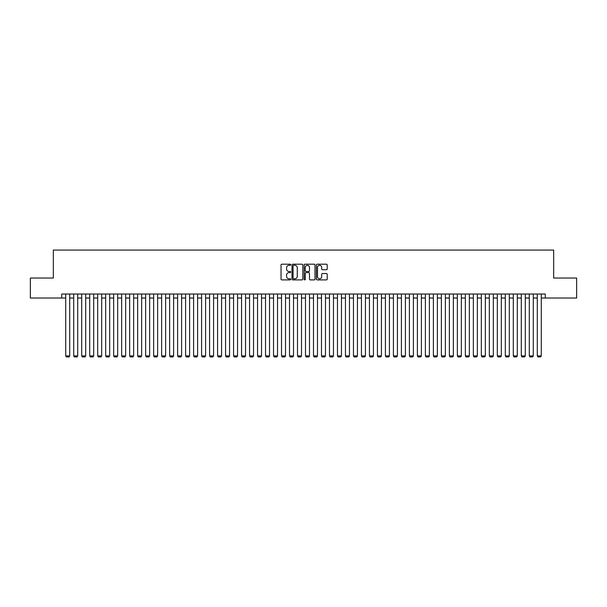 <?xml version="1.0" encoding="UTF-8"?>
<svg xmlns="http://www.w3.org/2000/svg" width="607" height="607" viewBox="0 0 607 607"><rect width="100%" height="100%" fill="white"/><g stroke="black" fill="none" stroke-linecap="round" stroke-linejoin="round"><path stroke-width="0.91" d="M290.715 264.751A0.546 0.546 0 0 0 290.161 264.204L281.83 264.204A0.782 0.782 0 0 0 281.041 264.986L281.041 279.106A0.782 0.782 0 0 0 281.83 279.895L290.161 279.895A0.546 0.546 0 0 0 290.715 279.341A0.546 0.546 0 0 0 290.161 278.795L289.084 278.795A2.511 2.511 0 0 1 286.572 276.284L286.572 275.108A2.511 2.511 0 0 1 289.084 272.596L290.161 272.596A0.546 0.546 0 0 0 290.715 272.05A0.546 0.546 0 0 0 290.161 271.496L289.084 271.496A2.511 2.511 0 0 1 286.572 268.992L286.572 267.816A2.511 2.511 0 0 1 289.084 265.305L290.161 265.305A0.546 0.546 0 0 0 290.715 264.751M326.429 269.736A0.782 0.782 0 0 0 327.211 268.947L327.211 264.986A0.782 0.782 0 0 0 326.429 264.204L317.173 264.204A0.782 0.782 0 0 0 316.384 264.986L316.384 279.106A0.782 0.782 0 0 0 317.173 279.895L326.429 279.895A0.782 0.782 0 0 0 327.211 279.106L327.211 274.326A0.782 0.782 0 0 0 326.429 273.537L322.469 273.537A0.782 0.782 0 0 0 321.68 274.326L321.68 276.701A2.102 2.102 0 0 1 319.586 278.795A2.102 2.102 0 0 1 317.484 276.701L317.484 267.399A2.102 2.102 0 0 1 319.586 265.305A2.102 2.102 0 0 1 321.68 267.399L321.68 268.947A0.782 0.782 0 0 0 322.469 269.736L326.429 269.736M61.724 298.022L30.35 298.022L30.35 278.044L53.333 278.044L53.333 250.069L553.667 250.069L553.667 278.044L576.65 278.044L576.65 298.022L545.276 298.022L545.276 294.031L61.724 294.031L61.724 298.022L65.715 298.022M302.817 264.986A0.782 0.782 0 0 0 302.028 264.204L292.771 264.204A0.782 0.782 0 0 0 291.99 264.986L291.99 279.106A0.782 0.782 0 0 0 292.771 279.895L302.028 279.895A0.782 0.782 0 0 0 302.817 279.106L302.817 264.986M304.972 264.204L314.229 264.204A0.782 0.782 0 0 1 315.01 264.986L315.01 279.106A0.782 0.782 0 0 1 314.229 279.895L310.268 279.895A0.782 0.782 0 0 1 309.479 279.106L309.479 273.385A0.782 0.782 0 0 0 308.697 272.596L306.072 272.596A0.782 0.782 0 0 0 305.283 273.385L305.283 279.341A0.546 0.546 0 0 1 304.737 279.895A0.546 0.546 0 0 1 304.183 279.341L304.183 264.986A0.782 0.782 0 0 1 304.972 264.204M69.714 298.022L73.713 298.022M77.704 298.022L81.702 298.022M85.701 298.022L89.699 298.022M93.69 298.022L97.689 298.022M101.688 298.022L105.679 298.022M109.677 298.022L113.676 298.022M117.667 298.022L121.666 298.022M125.664 298.022L129.663 298.022M133.654 298.022L137.652 298.022M141.651 298.022L145.642 298.022M149.641 298.022L153.639 298.022M157.63 298.022L161.629 298.022M165.628 298.022L169.626 298.022M173.617 298.022L177.616 298.022M181.614 298.022L185.605 298.022M189.604 298.022L193.603 298.022M197.594 298.022L201.592 298.022M205.591 298.022L209.59 298.022M213.581 298.022L217.579 298.022M221.578 298.022L225.569 298.022M229.567 298.022L233.566 298.022M237.557 298.022L241.556 298.022M245.554 298.022L249.553 298.022M253.544 298.022L257.543 298.022M261.541 298.022L265.532 298.022M269.531 298.022L273.529 298.022M277.52 298.022L281.519 298.022M285.518 298.022L289.516 298.022M293.507 298.022L297.506 298.022M301.504 298.022L305.496 298.022M309.494 298.022L313.493 298.022M317.484 298.022L321.482 298.022M325.481 298.022L329.48 298.022M333.471 298.022L337.469 298.022M341.468 298.022L345.459 298.022M349.457 298.022L353.456 298.022M357.447 298.022L361.446 298.022M365.444 298.022L369.443 298.022M373.434 298.022L377.433 298.022M381.431 298.022L385.422 298.022M389.421 298.022L393.419 298.022M397.41 298.022L401.409 298.022M405.408 298.022L409.406 298.022M413.397 298.022L417.396 298.022M421.395 298.022L425.386 298.022M429.384 298.022L433.383 298.022M437.374 298.022L441.372 298.022M445.371 298.022L449.37 298.022M453.361 298.022L457.359 298.022M461.358 298.022L465.349 298.022M469.348 298.022L473.346 298.022M477.337 298.022L481.336 298.022M485.334 298.022L489.333 298.022M493.324 298.022L497.323 298.022M501.321 298.022L505.312 298.022M509.311 298.022L513.31 298.022M517.301 298.022L521.299 298.022M525.298 298.022L529.296 298.022M533.287 298.022L537.286 298.022M541.285 298.022L545.276 298.022M293.636 265.305A0.546 0.546 0 0 0 293.082 265.851L293.082 278.249A0.546 0.546 0 0 0 293.636 278.795L294.774 278.795A2.511 2.511 0 0 0 297.286 276.284L297.286 267.816A2.511 2.511 0 0 0 294.774 265.305L293.636 265.305M309.479 267.437A2.102 2.102 0 0 0 307.385 265.342A2.102 2.102 0 0 0 305.283 267.437L305.283 270.714A0.782 0.782 0 0 0 306.072 271.496L308.697 271.496A0.782 0.782 0 0 0 309.479 270.714L309.479 267.437M69.714 294.031L69.714 355.892L65.715 355.892L65.715 294.031M69.714 355.892L69.115 356.931L66.315 356.931L65.715 355.892M77.704 294.031L77.704 355.892L73.713 355.892L73.713 294.031M77.704 355.892L77.104 356.931L74.312 356.931L73.713 355.892M85.701 294.031L85.701 355.892L81.702 355.892L81.702 294.031M85.701 355.892L85.101 356.931L82.302 356.931L81.702 355.892M93.69 294.031L93.69 355.892L89.699 355.892L89.699 294.031M93.69 355.892L93.091 356.931L90.299 356.931L89.699 355.892M101.688 294.031L101.688 355.892L97.689 355.892L97.689 294.031M101.688 355.892L101.088 356.931L98.288 356.931L97.689 355.892M109.677 294.031L109.677 355.892L105.679 355.892L105.679 294.031M109.677 355.892L109.078 356.931L106.278 356.931L105.679 355.892M117.667 294.031L117.667 355.892L113.676 355.892L113.676 294.031M117.667 355.892L117.068 356.931L114.275 356.931L113.676 355.892M125.664 294.031L125.664 355.892L121.666 355.892L121.666 294.031M125.664 355.892L125.065 356.931L122.265 356.931L121.666 355.892M133.654 294.031L133.654 355.892L129.663 355.892L129.663 294.031M133.654 355.892L133.054 356.931L130.262 356.931L129.663 355.892M141.651 294.031L141.651 355.892L137.652 355.892L137.652 294.031M141.651 355.892L141.052 356.931L138.252 356.931L137.652 355.892M149.641 294.031L149.641 355.892L145.642 355.892L145.642 294.031M149.641 355.892L149.041 356.931L146.241 356.931L145.642 355.892M157.63 294.031L157.63 355.892L153.639 355.892L153.639 294.031M157.63 355.892L157.031 356.931L154.239 356.931L153.639 355.892M165.628 294.031L165.628 355.892L161.629 355.892L161.629 294.031M165.628 355.892L165.028 356.931L162.228 356.931L161.629 355.892M173.617 294.031L173.617 355.892L169.626 355.892L169.626 294.031M173.617 355.892L173.018 356.931L170.226 356.931L169.626 355.892M181.614 294.031L181.614 355.892L177.616 355.892L177.616 294.031M181.614 355.892L181.015 356.931L178.215 356.931L177.616 355.892M189.604 294.031L189.604 355.892L185.605 355.892L185.605 294.031M189.604 355.892L189.005 356.931L186.205 356.931L185.605 355.892M197.594 294.031L197.594 355.892L193.603 355.892L193.603 294.031M197.594 355.892L196.994 356.931L194.202 356.931L193.603 355.892M205.591 294.031L205.591 355.892L201.592 355.892L201.592 294.031M205.591 355.892L204.991 356.931L202.192 356.931L201.592 355.892M213.581 294.031L213.581 355.892L209.59 355.892L209.59 294.031M213.581 355.892L212.981 356.931L210.189 356.931L209.59 355.892M221.578 294.031L221.578 355.892L217.579 355.892L217.579 294.031M221.578 355.892L220.978 356.931L218.179 356.931L217.579 355.892M229.567 294.031L229.567 355.892L225.569 355.892L225.569 294.031M229.567 355.892L228.968 356.931L226.168 356.931L225.569 355.892M237.557 294.031L237.557 355.892L233.566 355.892L233.566 294.031M237.557 355.892L236.958 356.931L234.165 356.931L233.566 355.892M245.554 294.031L245.554 355.892L241.556 355.892L241.556 294.031M245.554 355.892L244.955 356.931L242.155 356.931L241.556 355.892M253.544 294.031L253.544 355.892L249.553 355.892L249.553 294.031M253.544 355.892L252.944 356.931L250.152 356.931L249.553 355.892M261.541 294.031L261.541 355.892L257.543 355.892L257.543 294.031M261.541 355.892L260.942 356.931L258.142 356.931L257.543 355.892M269.531 294.031L269.531 355.892L265.532 355.892L265.532 294.031M269.531 355.892L268.931 356.931L266.132 356.931L265.532 355.892M277.52 294.031L277.52 355.892L273.529 355.892L273.529 294.031M277.52 355.892L276.921 356.931L274.129 356.931L273.529 355.892M285.518 294.031L285.518 355.892L281.519 355.892L281.519 294.031M285.518 355.892L284.918 356.931L282.118 356.931L281.519 355.892M293.507 294.031L293.507 355.892L289.516 355.892L289.516 294.031M293.507 355.892L292.908 356.931L290.116 356.931L289.516 355.892M301.504 294.031L301.504 355.892L297.506 355.892L297.506 294.031M301.504 355.892L300.905 356.931L298.105 356.931L297.506 355.892M309.494 294.031L309.494 355.892L305.496 355.892L305.496 294.031M309.494 355.892L308.895 356.931L306.095 356.931L305.496 355.892M317.484 294.031L317.484 355.892L313.493 355.892L313.493 294.031M317.484 355.892L316.884 356.931L314.092 356.931L313.493 355.892M325.481 294.031L325.481 355.892L321.482 355.892L321.482 294.031M325.481 355.892L324.882 356.931L322.082 356.931L321.482 355.892M333.471 294.031L333.471 355.892L329.48 355.892L329.48 294.031M333.471 355.892L332.871 356.931L330.079 356.931L329.48 355.892M341.468 294.031L341.468 355.892L337.469 355.892L337.469 294.031M341.468 355.892L340.868 356.931L338.069 356.931L337.469 355.892M349.457 294.031L349.457 355.892L345.459 355.892L345.459 294.031M349.457 355.892L348.858 356.931L346.058 356.931L345.459 355.892M357.447 294.031L357.447 355.892L353.456 355.892L353.456 294.031M357.447 355.892L356.848 356.931L354.056 356.931L353.456 355.892M365.444 294.031L365.444 355.892L361.446 355.892L361.446 294.031M365.444 355.892L364.845 356.931L362.045 356.931L361.446 355.892M373.434 294.031L373.434 355.892L369.443 355.892L369.443 294.031M373.434 355.892L372.835 356.931L370.042 356.931L369.443 355.892M381.431 294.031L381.431 355.892L377.433 355.892L377.433 294.031M381.431 355.892L380.832 356.931L378.032 356.931L377.433 355.892M389.421 294.031L389.421 355.892L385.422 355.892L385.422 294.031M389.421 355.892L388.821 356.931L386.022 356.931L385.422 355.892M397.41 294.031L397.41 355.892L393.419 355.892L393.419 294.031M397.41 355.892L396.811 356.931L394.019 356.931L393.419 355.892M405.408 294.031L405.408 355.892L401.409 355.892L401.409 294.031M405.408 355.892L404.808 356.931L402.009 356.931L401.409 355.892M413.397 294.031L413.397 355.892L409.406 355.892L409.406 294.031M413.397 355.892L412.798 356.931L410.006 356.931L409.406 355.892M421.395 294.031L421.395 355.892L417.396 355.892L417.396 294.031M421.395 355.892L420.795 356.931L417.995 356.931L417.396 355.892M429.384 294.031L429.384 355.892L425.386 355.892L425.386 294.031M429.384 355.892L428.785 356.931L425.985 356.931L425.386 355.892M437.374 294.031L437.374 355.892L433.383 355.892L433.383 294.031M437.374 355.892L436.774 356.931L433.982 356.931L433.383 355.892M445.371 294.031L445.371 355.892L441.372 355.892L441.372 294.031M445.371 355.892L444.772 356.931L441.972 356.931L441.372 355.892M453.361 294.031L453.361 355.892L449.37 355.892L449.37 294.031M453.361 355.892L452.761 356.931L449.969 356.931L449.37 355.892M461.358 294.031L461.358 355.892L457.359 355.892L457.359 294.031M461.358 355.892L460.759 356.931L457.959 356.931L457.359 355.892M469.348 294.031L469.348 355.892L465.349 355.892L465.349 294.031M469.348 355.892L468.748 356.931L465.948 356.931L465.349 355.892M477.337 294.031L477.337 355.892L473.346 355.892L473.346 294.031M477.337 355.892L476.738 356.931L473.946 356.931L473.346 355.892M485.334 294.031L485.334 355.892L481.336 355.892L481.336 294.031M485.334 355.892L484.735 356.931L481.935 356.931L481.336 355.892M493.324 294.031L493.324 355.892L489.333 355.892L489.333 294.031M493.324 355.892L492.725 356.931L489.932 356.931L489.333 355.892M501.321 294.031L501.321 355.892L497.323 355.892L497.323 294.031M501.321 355.892L500.722 356.931L497.922 356.931L497.323 355.892M509.311 294.031L509.311 355.892L505.312 355.892L505.312 294.031M509.311 355.892L508.712 356.931L505.912 356.931L505.312 355.892M517.301 294.031L517.301 355.892L513.31 355.892L513.31 294.031M517.301 355.892L516.701 356.931L513.909 356.931L513.31 355.892M525.298 294.031L525.298 355.892L521.299 355.892L521.299 294.031M525.298 355.892L524.698 356.931L521.899 356.931L521.299 355.892M533.287 294.031L533.287 355.892L529.296 355.892L529.296 294.031M533.287 355.892L532.688 356.931L529.896 356.931L529.296 355.892M541.285 294.031L541.285 355.892L537.286 355.892L537.286 294.031M541.285 355.892L540.685 356.931L537.885 356.931L537.286 355.892"/></g></svg>

